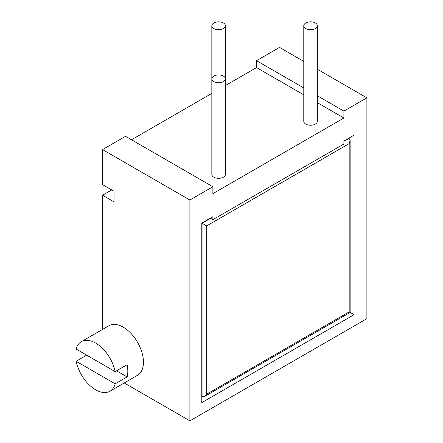 <?xml version="1.0" encoding="UTF-8"?>
<svg xmlns="http://www.w3.org/2000/svg" width="443" height="443" viewBox="0 0 443 443"><rect width="100%" height="100%" fill="white"/><g stroke="black" fill="none" stroke-linecap="round" stroke-linejoin="round"><path stroke-width="0.66" d="M305.77 28.535A6.783 3.915 0 0 0 313.162 29.388A6.783 3.915 0 0 0 317.349 25.766A6.783 3.915 0 0 0 315.361 22.997A6.783 3.915 0 0 0 307.968 22.15A6.783 3.915 0 0 0 303.782 25.766A6.783 3.915 0 0 0 305.77 28.535M303.782 25.766L303.782 121.321A6.783 3.915 0 0 0 305.77 124.09A6.783 3.915 0 0 0 313.162 124.937A6.783 3.915 0 0 0 317.349 121.321L317.349 25.766M213.825 28.535A6.783 3.915 0 0 0 221.218 29.388A6.783 3.915 0 0 0 225.404 25.766A6.783 3.915 0 0 0 223.416 22.997A6.783 3.915 0 0 0 216.023 22.15A6.783 3.915 0 0 0 211.837 25.766A6.783 3.915 0 0 0 213.825 28.535M213.825 81.623A6.783 3.915 0 0 0 221.218 82.47A6.783 3.915 0 0 0 225.404 78.854A6.783 3.915 0 0 0 223.416 76.085A6.783 3.915 0 0 0 216.023 75.232A6.783 3.915 0 0 0 211.837 78.854A6.783 3.915 0 0 0 213.825 81.623M211.837 25.766L211.837 174.404A6.783 3.915 0 0 0 213.825 177.172A6.783 3.915 0 0 0 221.218 178.025A6.783 3.915 0 0 0 225.404 174.404L225.404 25.766M210.298 218.172L212.873 219.662L343.895 144.014L343.895 141.04L354.057 135.176L354.057 314.707L201.792 402.615L201.792 223.084L206.665 225.897L206.665 394.176L349.184 311.894C350.441 312.62 350.441 312.62 349.184 311.894L349.184 143.615L206.665 225.897M348.907 138.15L350.136 140.414L349.184 143.615M201.792 223.084L212.873 216.688L212.873 219.662M131.505 139.767L211.837 93.384M225.404 85.554L256.547 67.574L303.782 94.846M303.782 61.4L279.533 47.401L256.547 60.674L256.547 67.574M317.349 102.676L343.895 118.004L212.873 193.646L212.873 186.747L125.524 136.317L102.538 149.59L102.538 184.626L114.034 191.26L114.034 201.875L102.538 195.241L102.538 329.426M212.873 186.747L189.886 200.02L189.886 420.85L366.882 318.661L366.882 97.831L343.895 111.104L343.895 118.004M256.547 60.674L303.782 87.941M317.349 95.777L343.895 111.104M317.349 69.235L366.882 97.831M111.736 189.931L102.538 195.241M124.25 382.957L189.886 420.85M102.538 149.59L189.886 200.02M115.169 371.605L127.119 364.705A28.607 16.518 -120 0 1 127.822 371.217A28.607 16.518 -120 0 1 127.119 376.915L115.169 383.815A28.607 16.518 60 0 1 109.947 391.213L137.529 375.287A28.607 16.518 -120 0 0 143.454 362.191A28.607 16.518 -120 0 0 130.967 333.402A28.607 16.518 -120 0 0 108.923 325.738L81.34 341.664A28.607 16.518 -120 0 0 76.118 349.062L115.169 371.605A28.607 16.518 -120 0 0 81.34 341.664M109.947 391.213A28.607 16.518 60 0 1 76.118 361.272L86.695 355.164M127.119 376.915L116.548 370.808M115.169 383.815L76.118 361.272M201.792 396.668L204.367 396.601L206.665 394.176M204.367 396.601L350.136 312.442L354.057 314.707M210.575 218.333L202.069 223.244L202.069 396.828M349.184 138.31L343.895 141.361M350.136 312.442L350.136 140.414"/></g></svg>
